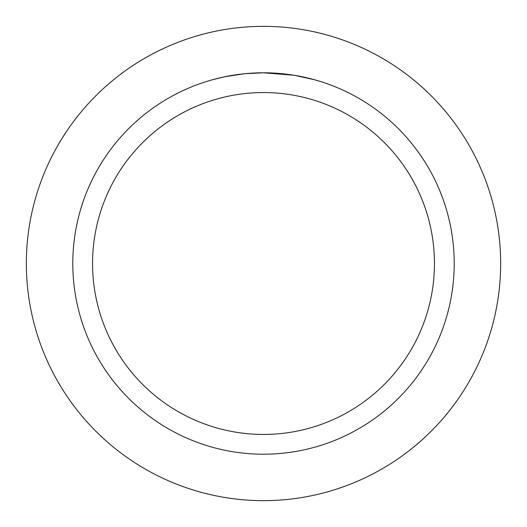 <?xml version="1.0" encoding="UTF-8"?>
<svg xmlns="http://www.w3.org/2000/svg" width="527" height="527" viewBox="0 0 527 527"><rect width="100%" height="100%" fill="white"/><g stroke="black" fill="none" stroke-linecap="round" stroke-linejoin="round"><path stroke-width="0.79" d="M263.5 26.35A237.15 237.15 0 0 1 500.65 263.5A237.15 237.15 0 0 1 263.5 500.65A237.15 237.15 0 0 1 26.35 263.5A237.15 237.15 0 0 1 263.5 26.35A237.15 237.15 0 0 1 500.65 263.5A237.15 237.15 0 0 1 263.5 500.65A237.15 237.15 0 0 1 26.35 263.5A237.15 237.15 0 0 1 263.5 26.35M293.994 75.242L263.5 72.792L269.363 72.884M269.771 72.897L279.363 73.451M281.807 73.675L285.357 74.05M263.5 72.792A190.708 190.708 0 0 1 454.208 263.5A190.708 190.708 0 0 1 263.5 454.208A190.708 190.708 0 0 1 72.792 263.5A190.708 190.708 0 0 1 263.5 72.792L244.95 73.694L261.458 72.805M294.797 75.381L314.5 79.742M263.5 92.554A170.946 170.946 0 0 1 434.446 263.5A170.946 170.946 0 0 1 263.5 434.446A170.946 170.946 0 0 1 92.554 263.5A170.946 170.946 0 0 1 263.5 92.554M244.139 73.78L224.021 76.922L212.506 79.735M238.046 74.498L239.508 74.307M248.23 73.405L249.502 73.306M250.2 73.253L251.05 73.2"/></g></svg>
